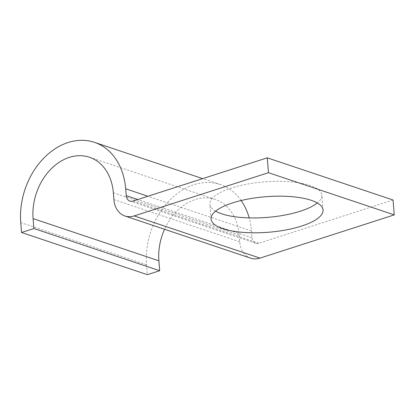 <?xml version="1.0" encoding="UTF-8"?>
<svg xmlns="http://www.w3.org/2000/svg" width="415" height="415" viewBox="0 0 415 415"><rect width="100%" height="100%" fill="white"/><g stroke="black" fill="none" stroke-linecap="round" stroke-linejoin="round"><path stroke-width="0.31" stroke-dasharray="2.08 1.56" d="M215.603 211.152A56.17 17.819 -4.6 0 1 209.866 204.133A56.17 17.819 -4.6 0 1 231.342 188.052A56.17 17.819 -4.6 0 1 289.748 181.739A56.17 17.819 -4.6 0 1 321.848 195.123A56.17 17.819 -4.6 0 1 317.309 202.966M241.125 200.528A66.815 50.884 -71.5 0 0 220.256 184.535A66.815 50.884 -71.5 0 0 146.542 264.775L147.341 274.683M393.052 200.02L258.799 243.247A7.859 5.986 108.5 0 1 255.697 243.268A7.859 5.986 108.5 0 1 252.024 237.8L251.48 230.989A66.815 50.884 -71.5 0 0 249.182 217.891M250.702 258.172A23.582 17.959 108.5 0 1 239.678 241.774L239.133 234.963A51.097 38.911 -71.5 0 0 215.255 199.439A51.097 38.911 -71.5 0 0 164.558 229.282M146.542 264.775L20.75 222.59M251.48 230.989L147.916 196.259M252.024 237.8L137.832 199.506M258.799 243.247L133.007 201.057M239.678 241.774L113.892 199.589M239.133 234.963L113.342 192.778M323.046 209.985L321.848 195.123M220.256 184.535L202.66 178.632M255.697 243.268L129.911 201.083M215.255 199.439L89.464 157.254M211.064 218.996L209.866 204.133"/><path stroke-width="0.62" d="M317.309 202.966A56.17 17.819 -4.6 0 1 300.377 211.204A56.17 17.819 -4.6 0 1 215.603 211.152M301.57 226.066A56.17 17.819 175.4 0 0 323.046 209.985A56.17 17.819 175.4 0 0 290.946 196.601A56.17 17.819 175.4 0 0 232.54 202.914A56.17 17.819 175.4 0 0 211.064 218.996A56.17 17.819 175.4 0 0 243.164 232.379A56.17 17.819 175.4 0 0 301.57 226.066M33.096 218.617L33.895 228.525L159.682 270.71L158.888 260.802L33.096 218.617A51.097 38.911 -71.5 0 1 89.464 157.254A51.097 38.911 -71.5 0 1 113.342 192.778L113.892 199.589A23.582 17.959 108.5 0 0 124.91 215.987A23.582 17.959 108.5 0 0 134.201 215.919L268.458 172.697L267.265 157.835L133.007 201.057A7.859 5.986 108.5 0 1 129.911 201.083A7.859 5.986 108.5 0 1 126.233 195.615L125.688 188.804A66.815 50.884 -71.5 0 0 94.464 142.345A66.815 50.884 -71.5 0 0 20.75 222.59L21.549 232.499L33.895 228.525M159.682 270.71L147.341 274.683L21.549 232.499M249.182 217.891A66.815 50.884 -71.5 0 0 241.125 200.528M268.458 172.697L394.25 214.882L393.052 200.02L267.265 157.835M394.25 214.882L259.992 258.109A23.582 17.959 108.5 0 1 250.702 258.172L124.91 215.987M164.558 229.282A51.097 38.911 -71.5 0 0 158.888 260.802M147.916 196.259L125.688 188.804M137.832 199.506L126.233 195.615M259.992 258.109L134.201 215.919M202.66 178.632L94.464 142.345"/></g></svg>
